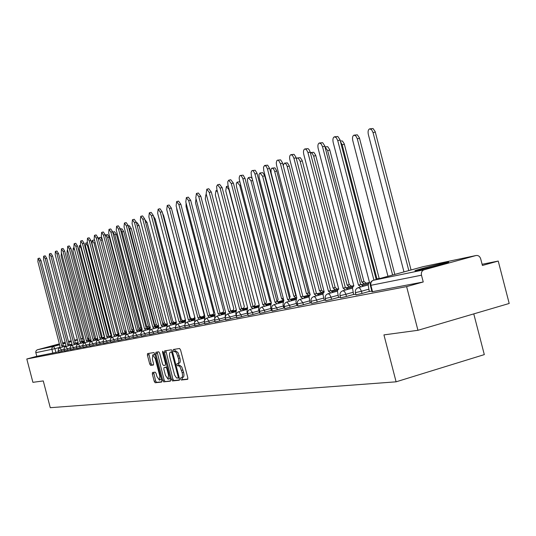 <?xml version="1.0" encoding="UTF-8"?>
<svg xmlns="http://www.w3.org/2000/svg" width="536" height="536" viewBox="0 0 536 536"><rect width="100%" height="100%" fill="white"/><g stroke="black" fill="none" stroke-linecap="round" stroke-linejoin="round"><path stroke-width="0.8" d="M180.572 378.986L181.262 380.011L187.627 379.341L187.808 377.733L180.565 349.948L179.567 348.494L173.302 349.492L173.182 350.624L173.865 351.629L175.359 351.683L176.619 353.123L178.421 358.417C179.071 361.338 178.89 363.06 177.865 363.569L176.994 363.683L176.873 364.808L177.563 365.82L178.823 365.78L180.083 366.979L182.14 372.674C182.789 375.575 182.602 377.277 181.59 377.773L180.692 377.873L180.572 378.986M181.959 377.666L182.696 379.595L187.875 379.053M174.569 349.291L175.299 351.227L176.11 351.1L174.669 351.502M178.274 363.448L178.997 365.411L179.808 365.304L178.374 365.713M59.416 344.038L49.64 346.765L59.496 344.333M62.705 343.476L65.298 342.765M417.631 270.352C426.254 268.61 452.062 261.729 448.357 262.164L445.785 262.62C436.92 264.436 411.842 271.122 415.233 270.774L417.631 270.352M152.485 372.473L152.331 373.994L154.247 381.351L155.165 382.751L161.624 382.074L161.772 380.54L154.844 353.961L153.912 352.574L147.547 353.586L147.407 355.127L149.725 364.011L150.643 365.398L153.37 365.023L153.517 363.482L152.358 359.046L152.747 354.906L155.259 358.618L159.822 376.091L159.427 380.185L156.894 376.433L156.137 373.532L155.212 372.131L152.485 372.473M475.981 255.531L422.984 266.707L373.391 280.288L424.083 269.802L476.048 255.518C478.273 255.223 479.821 256.329 480.692 258.828L482.413 265.474L498.232 261.059L509.2 303.47L417.946 330.303L383.937 334.893L396.104 381.82L50.263 407.688L43.269 380.928L32.904 382.329L26.8 358.993L406.616 286.606L423.239 281.976L421.484 275.203L370.356 285.42M417.946 330.303L406.616 286.606M171.5 379.495L172.465 380.935L179.305 380.218L179.493 378.63L172.351 351.227L171.379 349.8L164.612 350.872L164.452 352.46L171.5 379.495L172.914 379.086L173.878 380.527L179.56 379.93M170.321 381.156L163.681 381.86L162.743 380.439L155.802 353.814L155.949 352.246L158.75 351.804L159.688 353.204L162.522 364.078L163.473 365.492L165.369 365.237L165.524 363.669L162.562 352.293L162.669 351.18L163.346 352.165L170.502 379.602L170.388 381.136M58.431 351.763L55.898 352.447L54.913 348.688L35.845 352.675L35.765 351.871L36.214 350.618L37.232 349.814L59.375 343.877M498.232 261.059L482.105 264.281M473.77 313.888L484.31 354.611L396.104 381.82M65.245 342.558L62.638 343.208M62.585 343.02L65.184 342.33M68.461 341.452L69.251 341.251M26.8 358.993L36.79 356.299L35.845 352.675M424.083 269.802C421.892 270.693 421.021 272.489 421.484 275.203M373.934 280.134L337.74 140.6L336.3 137.665L334.41 136.807C332.983 137.524 332.581 139.407 333.191 142.435L369.599 282.787L368.647 283.41L368.192 285.065L369.304 291.544L371.817 291.055M360.969 286.907L358.437 285.065L322.538 146.737L321.138 143.849L319.315 143.005C317.955 143.702 317.573 145.531 318.176 148.499L353.861 286.003L352.949 286.613L352.521 288.234L353.613 294.579L355.797 294.157M345.579 290.003L343.134 288.194L307.811 152.15L306.337 149.524L304.823 148.954C303.517 149.624 303.162 151.413 303.751 154.321L338.745 289.098L337.868 289.688L337.466 291.276L338.544 297.493L340.414 297.132M324.273 300.234L325.64 299.986M316.575 295.832L314.304 294.096L280.442 163.728L278.673 160.519L277.728 160.137L276.877 160.606L276.268 162.797L276.563 165.296L310.237 294.927L309.433 295.49L309.071 297.011L310.123 302.987L311.443 302.733M296.911 305.527L297.781 305.373M289.721 301.232L287.598 299.557L254.841 173.57L253.294 170.91L252.409 170.528L251.625 170.971L251.096 172.632L251.371 175.466L283.825 300.328L283.008 304.267L283.785 308.079L284.623 307.919M277.025 303.791L274.968 302.143L242.801 178.441L241.294 175.821L240.436 175.446L239.679 175.875L239.156 177.925L239.458 180.277L271.337 302.887L270.566 306.746L271.323 310.491L271.946 310.371M64.367 350.611L61.734 351.321L61.385 349.968L58.169 350.765L58.518 352.118L61.734 351.321M70.457 349.432L67.724 350.169L67.368 348.802L64.099 349.599M76.702 348.219L73.868 348.983L73.506 347.596L70.189 348.413M83.12 346.973L80.172 347.77L79.804 346.363L76.44 347.194L76.802 348.601L80.172 347.77M89.7 345.693L86.644 346.524L86.269 345.097L82.846 345.941L83.221 347.362L86.644 346.524M96.467 344.38L93.291 345.244L92.909 343.797L89.432 344.655L89.807 346.095L93.291 345.244M103.415 343.033L100.111 343.924L99.73 342.464L96.192 343.335L96.574 344.795L100.111 343.924M110.557 341.646L107.126 342.578L106.738 341.09L103.14 341.975L103.528 343.455L107.126 342.578M117.907 340.219L114.336 341.184L113.94 339.683L110.282 340.581L110.671 342.082L114.336 341.184M125.458 338.752L121.746 339.757L121.35 338.236L117.625 339.147L118.021 340.668L121.746 339.757M133.236 337.238L129.37 338.29L128.968 336.742L125.183 337.673L125.585 339.214L129.37 338.29M141.243 335.683L137.223 336.776L136.814 335.208L132.955 336.152L133.364 337.72L137.223 336.776M149.484 334.082L145.303 335.214L144.888 333.627L140.955 334.578M157.986 332.427L153.624 333.613L153.202 331.998L149.202 332.977L149.618 334.591L153.624 333.613M166.743 330.725L162.2 331.958L161.772 330.323L157.691 331.308L158.12 332.957L162.2 331.958M175.775 328.97L171.044 330.256L170.609 328.588L166.448 329.6L166.884 331.268L171.044 330.256M185.094 327.154L180.163 328.501L179.728 326.806L175.48 327.831L175.922 329.533L180.163 328.501M194.715 325.285L189.577 326.685L189.128 324.963L184.799 326.009L185.248 327.737L189.577 326.685M204.658 323.349L199.292 324.809L198.843 323.067L194.421 324.126M214.929 321.345L209.335 322.88L208.873 321.104L204.357 322.183M225.549 319.282L219.706 320.876L219.237 319.074L214.628 320.18L215.097 321.995L219.706 320.876M236.544 317.138L230.44 318.806L229.957 316.977L225.247 318.103L225.723 319.952L230.44 318.806M247.88 314.934L241.542 316.669L241.053 314.8L236.229 315.952M259.478 312.689L253.032 314.458L252.536 312.555L247.605 313.728M271.504 310.357L264.945 312.16L264.436 310.223L259.39 311.423M283.966 307.945L277.286 309.781L276.77 307.811L271.605 309.038M296.89 305.44L290.09 307.316L289.567 305.306L284.268 306.559M310.31 302.84L303.383 304.75L302.853 302.706L297.42 303.986M324.247 300.14L317.191 302.09L316.649 300.006L311.074 301.319L311.624 303.423L317.191 302.09M338.739 297.339L331.543 299.322L330.987 297.199L325.265 298.539M353.807 294.418L346.47 296.448L345.908 294.277L340.032 295.651M369.505 291.376L362.021 293.453L361.445 291.236L355.402 292.643M70.122 348.058L67.368 348.802L65.941 346.47L64.923 347L64.025 348.748L64.461 350.973L67.724 350.169M76.367 346.826L73.506 347.596L72.052 345.238L71.02 345.78L70.116 347.549L70.551 349.8L73.868 348.983M149.115 332.481L144.888 333.627L143.085 330.947L142.167 331.362L140.914 333.265L141.37 336.179L145.303 335.214M194.87 325.868L199.292 324.809M204.819 323.958L209.335 322.88M236.718 317.815L241.542 316.669M250.071 309.419L248.449 310.411L247.659 311.778L248.108 315.644L253.032 314.458M261.896 307.041L260.248 308.053L259.444 309.44L259.9 313.372L264.945 312.16M274.157 304.575L272.476 305.6L271.658 307.014L272.12 311.021L277.286 309.781M286.867 302.016L286.941 301.996C284.804 302.793 283.919 304.321 284.274 306.579L284.797 308.582L290.09 307.316M297.949 306.029L303.383 304.75M325.821 300.663L331.543 299.322M340.595 297.815L346.47 296.448M355.978 294.854L362.021 293.453M36.79 356.299L55.898 352.447M423.239 281.976L372.004 291.765M181.751 377.719L183.024 377.364C184.042 376.862 184.223 375.167 183.58 372.259L182.14 372.674M179.808 365.304L181.771 366.959L183.58 372.259M178.006 363.522L179.305 363.16C180.331 362.651 180.511 360.936 179.868 358.015L178.421 358.417M176.11 351.1L178.059 352.715L179.868 358.015M165.832 350.678L172.914 379.086M178.106 378.155L178.24 377.049L171.976 353.03L171.292 352.025L170.415 352.165C169.41 352.675 169.235 354.383 169.879 357.278L174.656 375.2L176.572 378.041L179.285 377.82L178.153 378.141M171.728 351.804L172.465 351.67M170.569 380.875L163.681 381.86M157.155 352.058L164.137 380.037L165.081 381.458M165.463 375.361L168.063 379.166L168.485 375.006L166.857 368.761L165.899 367.334L164.003 367.582L163.842 369.143L165.463 375.361M168.143 379.146L169.477 378.764L170.086 378.014M165.363 367.2L167.199 366.952L165.899 367.334M159.5 380.165L161.396 379.093M155.112 355.006L154.087 354.531M148.747 353.392L151.105 363.622L152.023 365.009L153.577 364.795M153.644 372.326L155.628 380.955L156.546 382.356L161.845 381.8M408.814 270.586L373.049 132.593L371.595 129.692L369.659 128.861C368.185 129.591 367.743 131.454 368.339 134.456L403.97 271.913M369.659 128.861L373.029 128.513L375.173 131.588L411.052 269.97M334.41 136.807L337.801 136.459L339.918 139.581L376.225 279.511M392.613 275.022L357.304 138.824L355.891 135.976L354.021 135.152C352.608 135.856 352.192 137.678 352.782 140.613L387.964 276.295M354.021 135.152L357.318 134.811L359.401 137.832L394.824 274.419M377.947 279.035L376.969 278.934L342.182 144.807L340.474 141.678M340.273 140.901L342.491 141.028L344.246 143.836L379.146 278.338L380.125 278.439M379.146 278.338L376.969 278.934M358.437 285.065L360.842 284.422L363.227 286.284M319.315 143.005L322.632 142.663L324.682 145.732L360.688 284.449M343.134 288.194L345.506 287.557L347.804 289.386M304.823 148.954L308.066 148.619L309.299 149.939L310.197 152.117L345.358 287.591M364.178 283.819L361.773 282.09L327.643 150.562L325.017 146.978M324.997 146.898L327.717 146.676L329.68 149.604L363.911 281.5L366.329 283.229M363.911 281.5L361.773 282.09M349.479 286.82L347.147 285.125L313.661 156.097L312.113 153.135L310.351 152.727M310.666 152.586L313.761 152.271L315.664 155.152L349.258 284.549L351.589 286.244M349.258 284.549L347.147 285.125M335.322 289.715L333.07 288.046L300.066 160.974L298.217 158.14L297.292 157.966L296.408 158.817M297.292 157.966L300.321 157.658L302.17 160.492L335.154 287.477L337.405 289.145M335.154 287.477L333.07 288.046M330.792 292.971L328.441 291.202L330.625 290.606L332.983 292.375M328.441 291.202L293.922 158.288L292.596 155.5L290.901 154.669L294.07 154.348L296.006 157.316L330.625 290.606M290.901 154.669C289.648 155.319 289.313 157.068 289.896 159.916L324.213 292.066L323.248 292.89L322.994 294.586L324.273 300.254M314.304 294.096L316.595 293.48L318.739 295.242M277.507 160.17L280.609 159.855L282.492 162.77L316.461 293.507M302.894 298.586L300.696 296.877L302.954 296.274L305.024 298.003M300.696 296.877L267.464 168.967L266.204 166.281L264.617 165.463L267.658 165.148L269.615 168.471L302.82 296.301M264.617 165.463L263.518 167.165L263.732 170.475L296.783 297.681L295.919 301.694L296.917 305.54M287.598 299.557L289.815 298.961L291.819 300.663M252.201 170.555L255.183 170.254L256.958 173.081L289.688 298.988M274.968 302.143L277.152 301.554L279.095 303.222M240.235 175.473L243.156 175.172L245.012 178.394L277.032 301.58M264.784 306.25L262.794 304.629L264.945 304.053L266.821 305.694M262.794 304.629L231.311 183.567L228.698 180.21L230.748 179.734L233.368 183.084L264.831 304.08M228.698 180.21L227.733 181.798L227.961 184.913L259.283 305.346L258.56 309.138L259.504 312.776M252.972 308.629L251.042 307.034L253.16 306.465L254.982 308.079M251.042 307.034L220.102 188.089L217.562 184.779L219.586 184.31L222.132 187.613L253.052 306.492M217.562 184.779L216.638 186.334L216.872 189.396L247.659 307.724L246.969 311.443L247.9 315.021M241.569 310.927L239.699 309.352L241.783 308.796L243.545 310.384M239.699 309.352L209.281 192.458L206.809 189.195L208.799 188.732L211.278 191.989L241.676 308.816M206.809 189.195L206.159 193.717L236.423 310.022L235.773 313.674L236.121 315.007M230.547 313.145L228.731 311.597L230.788 311.048L232.503 312.609M228.731 311.597L198.823 196.679L196.417 193.463L198.38 193.007L200.792 196.216L230.688 311.068M196.417 193.463L195.808 197.898L225.569 312.247L225.18 316.689M219.894 315.289L218.132 313.768L220.162 313.225L221.824 314.759M218.132 313.768L188.719 200.759L186.367 197.59L188.31 197.134L190.662 200.303L220.061 313.245M186.367 197.59L185.798 201.938L215.077 314.391L214.635 318.444M209.589 317.359L207.881 315.865L209.878 315.329L211.492 316.843M207.881 315.865L178.937 204.705L176.652 201.576L178.562 201.127L180.853 204.256L209.784 315.349M176.652 201.576L176.116 205.844L204.926 316.468L204.451 320.213M199.62 319.369L197.958 317.895L199.834 317.386L201.496 318.86M197.958 317.895L169.477 208.524L167.245 205.442L169.135 205L171.366 208.082L199.834 317.386M167.245 205.442L166.743 209.63L195.097 318.478L194.602 321.969M189.965 321.312L188.35 319.858L190.2 319.356L191.821 320.809M188.35 319.858L160.311 212.223L158.133 209.181L159.996 208.739L162.18 211.787L190.2 319.356M158.133 209.181L157.664 213.295L185.577 320.428L185.067 323.69M180.612 323.195L179.044 321.761L180.867 321.265L182.441 322.699M179.044 321.761L151.433 215.807L149.31 212.805L151.152 212.37L153.276 215.371L180.867 321.265M149.31 212.805L148.867 216.845L176.351 322.31L175.841 325.385M171.547 325.017L170.019 323.61L171.822 323.121L173.356 324.528M170.019 323.61L142.831 219.284L140.754 216.316L142.569 215.887L144.653 218.849L171.822 323.121M140.754 216.316L140.345 220.289L167.413 324.139L166.897 327.04M162.756 326.786L161.269 325.399L163.132 324.896L164.539 326.303M161.269 325.399L134.489 222.648L132.459 219.72L134.255 219.298L136.285 222.226L163.051 324.916M132.459 219.72L132.07 223.626L158.736 325.915L158.227 328.662M154.227 328.501L152.78 327.134L154.536 326.659L155.989 328.025M152.78 327.134L126.389 225.917L124.406 223.03L126.181 222.608L128.164 225.495L154.536 326.659M124.406 223.03L124.051 226.862L150.321 327.637L149.819 330.25M145.946 330.169L144.539 328.823L146.274 328.354L147.688 329.7M144.539 328.823L118.53 229.093L116.593 226.239L118.342 225.824L120.285 228.671L146.274 328.354M116.593 226.239L116.258 230.011L142.154 329.305L141.658 331.797M137.913 331.791L136.539 330.457L138.328 329.975L139.628 331.322M136.539 330.457L110.898 232.168L109.002 229.354L110.731 228.939L112.634 231.76L138.255 329.995M109.002 229.354L108.694 233.066L134.221 330.933L133.739 333.312M321.68 292.502L319.503 290.86L287.095 166.113L286.204 164.224L284.837 163.145L284.402 163.152L283.216 165.517M284.402 163.152L287.37 162.85L289.172 165.637L321.56 290.298L323.737 291.939M321.56 290.298L319.503 290.86M308.535 295.189L306.431 293.574L274.713 171.5L273.722 169.215L272.395 168.143L271.571 168.364L271.002 169.41L271.115 172.927L302.344 294.452M271.98 168.15L274.888 167.855L276.636 170.595L308.455 293.025L309.909 293.661M308.455 293.025L306.431 293.574M295.852 297.781L293.815 296.194L262.653 176.277L259.987 172.967L258.975 174.555L259.176 177.65L290.177 296.944L289.353 297.688M259.987 172.967L262.841 172.679L264.55 175.386L295.812 295.651L296.254 295.624M295.812 295.651L293.815 296.194M283.611 300.281L281.635 298.72L251.009 180.887L248.416 177.624L247.438 179.178L247.652 182.213L278.124 299.45L277.139 301.554L275.089 302.116M248.416 177.624L250.399 177.161L252.108 178.307M283.289 298.271L281.635 298.72M270.988 301.56L269.876 301.158L239.76 185.335L237.046 182.2L236.296 183.64L236.51 186.622L266.479 301.862L265.548 304.167M237.234 182.119L239.84 181.764M258.801 303.483L228.885 189.637L226.427 186.468L225.75 190.876L255.223 304.2L254.345 306.666M217.462 191.647L215.975 190.669L215.338 194.997L244.336 306.458L243.498 308.87M206.454 194.836L205.864 194.736L205.261 198.983L233.797 308.649L232.993 311.007M196.015 198.695L195.506 202.843L223.599 310.766L222.822 313.071M186.066 202.97L186.059 206.588L213.717 312.816L212.973 315.074M176.632 207.821L176.9 210.213L204.136 314.8L203.425 317.01M209.402 313.888L210.34 315.141M194.655 316.783L194.159 318.893M199.419 315.671L200.9 317.071M185.255 319.201L185.168 320.649M162.589 213.355L163.681 215.72L190.213 317.58L191.741 318.947M181.128 321.232L180.652 320.448M153.497 216.222L155.226 219.063L181.369 319.416L182.856 320.763M172.518 322.994L171.446 321.68M144.827 219.539L147.011 222.306L172.786 321.205L174.234 322.525M164.163 324.702L162.75 323.389L136.915 224.651M136.439 222.835L137.102 222.675L139.038 225.462L164.445 322.933L165.859 324.24M164.445 322.933L162.75 323.389M156.043 326.357L154.669 325.071L129.598 228.926L128.426 226.487M128.305 226.031L129.39 225.77L131.286 228.524L156.338 324.622L157.718 325.908M156.338 324.622L154.669 325.071M148.15 327.972L146.804 326.699L122.087 231.9L120.412 229.174M120.406 229.14L121.893 228.785L123.749 231.498L148.459 326.257L149.799 327.53M148.459 326.257L146.804 326.699M140.472 329.546L139.166 328.287L114.778 234.788L112.754 232.229M112.969 232.101L114.61 231.713L116.426 234.393L140.794 327.844L142.094 329.077M140.794 327.844L139.166 328.287M133.008 331.074L131.729 329.828L107.669 237.602L105.894 234.949L105.425 235.626M105.894 234.949L107.515 234.56L109.297 237.214L133.337 329.392L133.853 329.533M133.337 329.392L131.729 329.828M130.101 333.359L128.761 332.045L130.456 331.59L131.802 332.903M128.761 332.045L103.488 235.163L101.632 232.376L103.341 231.974L105.197 234.755L130.456 331.59M101.632 232.376L101.344 236.028L126.509 332.508L126.04 334.786M122.516 334.886L121.203 333.593L122.952 333.124L124.191 334.437M121.203 333.593L96.286 238.071L94.47 235.324L96.152 234.922L97.974 237.669L122.885 333.144M94.47 235.324L94.195 238.915L119.019 334.042L118.556 336.233M115.139 336.374L113.86 335.094L115.588 334.638L116.794 335.925M113.86 335.094L89.278 240.899L87.502 238.178L89.17 237.783L90.946 240.503L115.515 334.652M87.502 238.178L87.247 241.723L111.729 335.529L111.28 337.64M107.957 337.821L106.711 336.554L108.419 336.106L109.599 337.379M106.711 336.554L82.464 243.652L80.722 240.965L82.37 240.57L84.112 243.257L108.352 336.119M80.722 240.965L80.494 244.45L104.641 336.983L104.205 339.02M125.739 332.555L124.486 331.328L100.748 240.342L99.013 237.716L98.49 239.666M99.013 237.716L100.614 237.334L102.356 239.954L126.094 330.9L124.486 331.328M100.976 339.228L99.763 337.982L101.445 337.533L102.597 338.786M99.763 337.982L75.837 246.326L74.129 243.672L75.757 243.284L77.465 245.937L101.378 337.546M74.129 243.672L73.914 247.103L97.746 338.39L97.324 340.36M118.664 334.002L117.444 332.796L94.014 243.009L92.306 240.409L92.065 243.78L115.166 333.318M92.306 240.409L93.894 240.028L94.584 240.396M94.182 340.595L92.989 339.362L94.658 338.92L95.783 340.166M92.989 339.362L69.385 248.932L67.71 246.305L69.318 245.924L70.993 248.543L94.591 338.933M67.71 246.305L67.509 249.689L91.033 339.764L90.618 341.673M111.622 335.107L110.577 334.216L87.455 245.602L85.78 243.036L85.552 246.352L108.594 334.632L108.138 335.295M85.78 243.036L87.495 242.654M87.562 341.928L86.403 340.708L88.045 340.273L89.15 341.499M86.403 340.708L63.101 251.471L61.459 248.871L63.054 248.49L64.695 251.083L87.984 340.286M61.459 248.871L61.278 252.201L84.494 341.104L84.092 342.96M104.312 335.697L103.897 335.603L81.063 248.135L79.422 245.595L79.207 248.865L101.954 336.005L101.498 337.526M81.117 343.228L79.985 342.022L81.606 341.593L82.685 342.805M79.985 342.022L56.977 253.937L55.369 251.371L56.943 250.995L58.551 253.561L81.546 341.606M55.369 251.371L55.201 254.654L78.122 342.404L77.733 344.213M74.745 250.279L73.224 248.088L73.023 251.31L95.488 337.352L95.073 339.054M74.839 344.487L73.727 343.301L75.275 342.886L76.387 344.072M73.727 343.301L51.014 256.349L49.439 253.809L50.994 253.434L52.575 255.974L75.275 342.886M49.439 253.809L49.285 257.046L71.911 343.677L71.536 345.432M67.831 250.895L67.181 250.52L67 253.696L89.184 338.658L88.782 340.333M68.715 345.72L67.63 344.548L69.157 344.139L70.249 345.311M67.63 344.548L45.198 258.694L43.657 256.188L45.192 255.813L46.739 258.319L69.157 344.139M43.657 256.188L43.517 259.377L65.861 344.909L65.499 346.631M61.459 252.892L61.117 256.02L83.033 339.931L82.645 341.579M62.752 346.926L61.687 345.767L63.201 345.358L64.266 346.517M61.687 345.767L39.53 260.985L38.016 258.499L39.537 258.131L41.058 260.61L63.201 345.358M38.016 258.499L37.889 261.648L59.958 346.122L59.61 347.797M182.696 379.595L181.262 380.011M175.299 351.227L173.865 351.629M178.997 365.411L177.563 365.82M82.611 341.251L81.532 341.546M77.894 342.517L75.777 343.087M71.523 344.233L69.908 344.661M65.446 345.861L64.126 346.216M59.57 347.435L54.913 348.688L53.546 346.417L59.61 344.789M62.826 343.931L65.426 343.234M68.695 342.357L71.382 341.64M74.718 340.749L77.492 340.005M80.889 339.094L82.685 338.611M82.638 338.43L80.815 338.812L82.638 338.43M77.372 339.543L74.558 340.132L77.372 339.536M71.174 340.849L69.023 341.298M37.48 349.733L53.546 346.417L52.233 347.328L51.778 348.621L52.836 353.217M64.039 349.258L61.385 349.968L59.978 347.67L58.431 348.842L58.169 350.765M82.779 345.566L79.804 346.363L78.323 343.978L76.715 345.197L76.44 347.194M89.358 344.266L86.269 345.097L84.762 342.678L83.127 343.918L82.846 345.941M96.118 342.933L92.909 343.797L91.368 341.352L89.713 342.605L89.432 344.655M103.066 341.566L99.73 342.464L98.155 339.985L96.48 341.258L96.192 343.335M110.208 340.159L106.738 341.09L105.13 338.585L103.428 339.871L103.14 341.981M117.545 338.705L113.94 339.683L112.299 337.137L110.577 338.45L110.282 340.581M125.096 337.218L121.35 338.236L119.669 335.657L117.92 336.983L117.625 339.147M132.868 335.683L128.968 336.742L127.246 334.129L125.478 335.476L125.183 337.673M140.874 334.109L136.814 335.208L135.052 332.561L133.256 333.928L132.955 336.152M157.604 330.806L153.202 331.998L151.36 329.278L149.511 330.685L149.202 332.977M166.361 329.077L161.772 330.323L159.875 327.563L158.013 328.99L157.691 331.322M175.386 327.295L170.609 328.588L168.673 325.794L166.77 327.241L166.448 329.607M184.706 325.453L179.728 326.806L177.731 323.972L175.808 325.439L175.48 327.844M194.32 323.55L189.128 324.963L187.098 322.089L185.134 323.583L184.799 326.022M204.256 321.587L198.843 323.067L196.752 320.146L196.397 320.26L194.461 322.33L194.876 325.881M214.527 319.563L208.873 321.104L206.729 318.136L206.025 318.411L204.31 320.722L204.819 323.972M225.14 317.459L219.237 319.074L217.04 316.059L214.976 317.634L214.628 320.193M236.128 315.289L229.957 316.977L227.7 313.915L225.602 315.51L225.247 318.116M247.391 313.071L241.053 314.8L238.728 311.697L238.346 311.818L237.059 312.689L236.282 314.036L236.724 317.835M258.989 310.793L252.536 312.555L250.145 309.399L258.312 307.175M271.002 308.428L264.436 310.223L261.977 307.021L270.318 304.743M283.45 305.976L276.77 307.811L274.238 304.549L282.767 302.224M296.368 303.436L289.567 305.306L286.941 301.996L295.678 299.611M309.781 300.803L302.853 302.706L300.14 299.343C297.962 300.153 297.058 301.714 297.426 304.013L297.956 306.049M323.711 298.063L316.649 300.006L315.423 297.433L313.868 296.575C311.63 297.413 310.713 299.001 311.081 301.346M338.189 295.215L330.987 297.199L329.734 294.572L328.099 293.715C325.841 294.559 324.896 296.18 325.278 298.572L325.828 300.689M353.251 292.254L345.908 294.277L344.615 291.604L342.919 290.733C340.615 291.591 339.656 293.246 340.038 295.684L340.601 297.849M368.929 289.165L361.445 291.236L360.112 288.509L358.356 287.624C355.998 288.509 355.02 290.19 355.408 292.683L355.984 294.887M358.249 287.651L368.205 284.918M342.826 290.76L352.527 288.093M328.012 293.735L337.472 291.142M313.768 296.602L323 294.076M300.06 299.363L309.078 296.897M372.54 291.725L370.892 285.366C370.463 282.82 371.294 281.125 373.391 280.288L373.197 280.348M88.742 339.596L87.871 339.837M476.048 255.518L423.34 266.627M372.011 291.805L370.363 285.454C369.961 282.908 370.966 281.186 373.378 280.288L422.844 266.74M182.977 369.961L181.543 370.376M179.265 355.71L177.825 356.118M165.872 352.065L164.452 352.46M173.878 380.527L172.465 380.935M179.024 376.821L178.24 377.049M172.766 352.809L171.976 353.03M172.478 351.696L171.292 352.025M171.889 351.757L170.455 352.152M164.137 380.037L162.743 380.439M157.202 353.425L155.802 353.814M166.287 363.455L165.524 363.669M163.319 352.078L162.562 352.293M169.242 374.791L168.485 375.006M167.614 368.54L166.857 368.761M160.559 375.877L159.822 376.091M156.003 358.41L155.259 358.618M152.023 365.009L150.643 365.398M151.105 363.622L149.725 364.011M148.787 354.738L147.407 355.127M156.546 382.356L155.165 382.751M155.628 380.955L154.247 381.351M153.711 373.605L152.331 373.994M375.314 132.077L373.049 132.593M337.74 140.6L340.059 140.077M359.535 138.315L357.304 138.824M379.294 278.311L377.116 278.901M344.38 144.305L342.182 144.807M358.584 285.038L360.842 284.422M322.538 146.737L324.823 146.214M343.281 288.167L345.506 287.557M307.945 152.626L310.197 152.117M364.058 281.474L361.914 282.057M329.814 150.06L327.643 150.562M349.398 284.515L347.288 285.098M315.791 155.601L313.661 156.097M335.281 287.45L333.204 288.02M302.297 160.934L300.194 161.423M328.575 291.175L330.766 290.579M293.922 158.288L296.14 157.778M314.438 294.07L316.595 293.48M280.442 163.728L282.619 163.232M300.83 296.85L302.954 296.274M267.464 168.967L269.615 168.471M287.718 299.53L289.815 298.961M254.969 174.012L257.086 173.523M242.922 178.877L245.012 178.394M262.908 304.609L264.945 304.053M231.311 183.567L233.368 183.084M251.156 307.014L253.16 306.465M220.102 188.089L222.132 187.613M239.806 309.332L241.783 308.796M209.281 192.458L211.278 191.989M228.839 311.577L230.788 311.048M198.823 196.679L200.792 196.216M218.232 313.748L220.162 313.225M188.719 200.759L190.662 200.303M207.981 315.845L209.878 315.329M178.937 204.705L180.853 204.256M198.052 317.875L199.928 317.366M169.477 208.524L171.366 208.082M188.444 319.838L190.293 319.335M160.311 212.223L162.18 211.787M179.131 321.741L180.96 321.252M151.433 215.807L153.276 215.371M170.106 323.59L171.909 323.101M142.831 219.284L144.653 218.849M161.349 325.379L163.132 324.896M134.489 222.648L136.285 222.226M152.861 327.114L154.616 326.645M126.389 225.917L128.164 225.495M144.62 328.803L146.355 328.334M118.53 229.093L120.285 228.671M136.613 330.444L138.328 329.975M110.898 232.168L112.634 231.76M321.687 290.271L319.637 290.834M289.299 166.073L287.222 166.555M308.575 292.998L306.552 293.547M276.764 171.031L274.713 171.5M295.932 295.624L293.936 296.167M264.67 175.808L262.653 176.277M283.296 298.277L281.748 298.693M252.677 180.498L251.009 180.887M240.711 185.114L239.76 185.335M163.681 215.72L163.232 215.827M155.226 219.063L154.294 219.284M147.011 222.306L145.638 222.634M164.519 322.92L162.83 323.375M139.038 225.462L137.33 225.864M156.411 324.602L154.743 325.05M131.286 228.524L129.598 228.926M148.532 326.243L146.884 326.685M123.749 231.498L122.087 231.9M140.868 327.831L139.233 328.273M116.426 234.393L114.778 234.788M133.41 329.379L131.796 329.814M109.297 237.214L107.669 237.602M128.834 332.032L130.529 331.576M103.488 235.163L105.197 234.755M121.277 333.58L122.952 333.124M96.286 238.071L97.974 237.669M113.927 335.08L115.588 334.638M89.278 240.899L90.946 240.503M106.785 336.541L108.419 336.106M82.464 243.652L84.112 243.257M126.094 330.906L124.56 331.315M102.356 239.954L100.748 240.342M99.823 337.968L101.445 337.533M75.837 246.326L77.465 245.937M95.194 242.721L94.014 243.009M93.056 339.348L94.658 338.92M69.385 248.932L70.993 248.543M88.212 245.421L87.455 245.602M86.464 340.695L88.045 340.273M84.494 341.097L82.008 341.754M63.101 251.471L64.695 251.083M81.432 248.041L81.063 248.135M80.045 342.015L81.606 341.593M56.977 253.937L58.551 253.561M73.787 343.295L75.335 342.879M51.014 256.349L52.575 255.974M67.69 344.541L69.218 344.125M45.198 258.694L46.739 258.319M61.741 345.753L63.255 345.352M39.53 260.985L41.058 260.61M362.591 285.326L368.487 283.712M347.207 288.475L352.775 286.948M361.606 284.522L369.492 282.365M332.421 291.497L337.693 290.05M346.296 287.691L353.767 285.648M318.203 294.398L323.195 293.031M331.576 290.74L338.665 288.797M304.522 297.192L309.252 295.899M317.419 293.668L324.153 291.825M291.336 299.885L295.832 298.659M303.791 296.482L310.19 294.74M278.64 302.471L282.901 301.312M290.659 299.195L296.75 297.534M266.392 304.971L270.439 303.872M278.003 301.808L283.799 300.227M238.714 311.697L246.721 309.52M254.567 307.383L258.419 306.337M265.796 304.327L271.317 302.827M227.686 313.922L235.532 311.785M243.156 309.714L246.821 308.716M254.01 306.76L259.283 305.326M264.764 303.838L265.534 303.624M217.026 316.066L224.711 313.975M232.128 311.959L235.612 311.014M242.627 309.111L247.351 307.825M252.999 306.291L254.319 305.929M206.715 318.136L214.253 316.093M221.462 314.136L224.785 313.232M231.626 311.376L236.048 310.177M241.636 308.656L243.465 308.16M196.739 320.146L204.129 318.143M211.15 316.24L214.32 315.376M220.993 313.567L225.154 312.434M230.654 310.947L232.959 310.317M187.084 322.089L194.334 320.126M201.168 318.27L204.189 317.453M210.708 315.684L214.635 314.619M220.035 313.158L222.788 312.408M177.731 323.972L184.846 322.042M191.506 320.24L194.387 319.463M200.752 317.734L204.471 316.729M209.77 315.295L212.939 314.438M168.666 325.794L175.647 323.905M182.14 322.149L184.887 321.406M191.104 319.724L194.628 318.766M199.828 317.359L203.385 316.394M159.875 327.563L166.736 325.707M173.068 323.999L175.687 323.288M181.764 321.647L185.108 320.742M190.267 319.342L194.126 318.297M151.353 329.278L158.087 327.463M164.264 325.788L166.77 325.111M172.706 323.51L175.882 322.652M181.088 321.238L185.141 320.146M143.079 330.947L149.698 329.158M155.721 327.53L158.113 326.88M163.916 325.312L166.944 324.501M172.103 323.101L176.264 321.982M135.045 332.561L141.551 330.806M147.434 329.218L149.718 328.601M155.393 327.067L158.274 326.29M163.373 324.916L167.333 323.845M127.24 334.136L133.638 332.407M139.387 330.853L141.571 330.263M147.119 328.769L149.859 328.025M154.891 326.672L158.669 325.654M119.662 335.657L125.953 333.962M131.568 332.447L133.652 331.885M139.085 330.417L141.698 329.714M146.65 328.38L150.261 327.402M112.292 337.144L118.476 335.476M123.963 333.995L125.967 333.452M131.28 332.025L133.766 331.349M138.65 330.035L142.1 329.104M105.123 338.585L111.213 336.943M116.573 335.496L118.49 334.98M123.689 333.58L126.067 332.943M130.871 331.65L134.174 330.759M98.148 339.985L104.145 338.37M109.391 336.963L111.22 336.467M116.312 335.094L118.577 334.484M123.307 333.211L126.476 332.36M91.361 341.352L97.264 339.764M102.396 338.384L104.145 337.915M109.136 336.568L111.3 335.985M115.95 334.732L118.985 333.915M84.755 342.685L90.564 341.117M95.589 339.77L97.264 339.315M102.155 338.002L104.219 337.445M108.795 336.213L111.709 335.429M78.316 343.978L84.045 342.437M88.963 341.117L90.564 340.688M95.354 339.395L97.331 338.866M101.827 337.653L104.627 336.903M72.052 345.238L77.687 343.723M82.504 342.43L84.038 342.015M88.735 340.755L90.624 340.246M95.046 339.06L97.733 338.337M65.941 346.47L71.496 344.976M76.213 343.71L77.68 343.315M82.289 342.075L84.092 341.593M88.44 340.42L91.02 339.73M94.55 338.779L95.033 338.651M59.978 347.67L65.459 346.196M70.082 344.956L71.489 344.581M76.005 343.368L77.733 342.899M87.951 340.159L88.748 339.945M88.869 338.92L87.308 337.707M71.174 340.842L69.064 341.291M183.024 377.364L181.684 377.746M179.305 363.16L177.959 363.542M171.848 351.763L170.415 352.165M154.14 354.517L152.747 354.906M228.256 186.039L226.427 186.468M217.134 190.401L215.975 190.669M206.394 194.615L205.864 194.736M80.708 245.287L79.422 245.595M74.115 247.873L73.224 248.088M67.697 250.392L67.181 250.52"/></g></svg>

